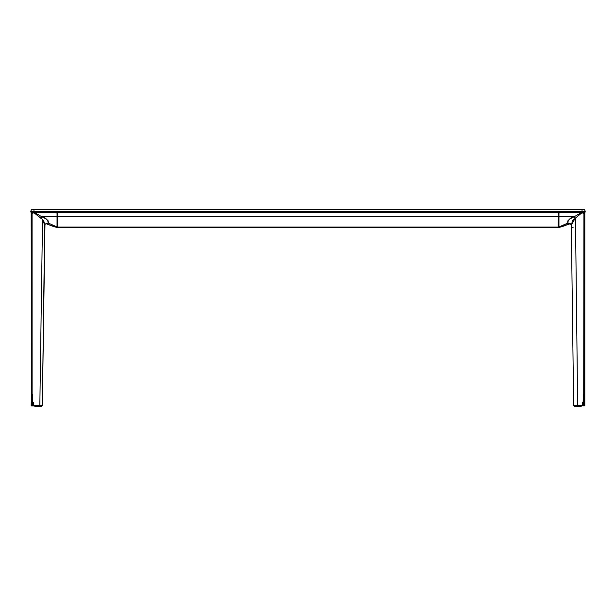 <?xml version="1.0" encoding="UTF-8"?>
<svg xmlns="http://www.w3.org/2000/svg" width="616" height="616" viewBox="0 0 616 616"><rect width="100%" height="100%" fill="white"/><g stroke="black" fill="none" stroke-linecap="round" stroke-linejoin="round"><path stroke-width="0.92" d="M56.88 213.113L57.65 213.113M558.35 213.113L559.12 213.113M584.007 209.294L582.035 209.332L584.007 209.294M31.893 209.332L582.035 209.294L33.965 209.332L582.035 209.332L582.035 211.534L585.2 211.534A3.958 3.958 0 0 0 584.107 209.332A3.958 3.958 0 0 1 585.2 211.534L582.035 211.534L582.035 209.332L33.965 209.332L33.965 211.534L582.035 211.534L582.035 212.058L585.2 212.058L585.2 211.534L585.2 212.058L33.965 212.058L33.965 209.332L31.893 209.332A3.958 3.958 0 0 0 30.8 211.534L582.035 211.534L582.035 212.058L33.965 212.058L33.965 211.534L30.8 211.534A3.958 3.958 0 0 1 31.893 209.332M30.8 212.058L33.965 212.058L30.8 212.058L30.8 211.534L30.8 212.058M558.427 212.32L558.165 227.35L558.427 212.697L57.573 212.697L558.427 212.589L57.573 212.589L57.573 227.343L558.165 227.35L57.573 227.343L558.427 227.065L57.573 227.065L57.573 216.778L558.427 216.778L57.573 216.778L57.573 212.589L558.427 212.328L57.573 212.328M32.009 212.066L31.285 212.366M57.149 227.343L57.149 227.343A7.492 7.492 0 0 1 55.486 227.065A65.935 65.935 0 0 1 46.031 223.562L55.486 227.065L57.149 227.343L57.149 226.85M31.955 212.274L31.431 212.328M57.542 226.634L57.534 227.273M583.991 212.066L584.8 212.713A10.549 10.549 0 0 1 584.807 212.705L584.8 212.659M584.045 212.274L558.958 212.697L584.823 212.535M570.37 223.731L566.112 225.186A65.935 65.935 0 0 1 561.045 226.904L569.954 223.562L560.514 227.065L558.851 227.343L558.851 226.85M569.969 223.562A65.935 65.935 0 0 1 560.514 227.065A7.492 7.492 0 0 1 558.851 227.343L558.851 227.343M558.496 227.312L558.458 226.634M44.691 225.048L43.99 221.675L42.527 219.427L39.832 405.651L42.258 405.659M34.981 405.651L39.832 405.651L34.981 405.651L39.832 405.651L42.527 219.427L33.842 212.597L32.086 213.875L32.132 405.651L32.663 394.656L32.894 405.651L33.333 405.651L33.495 402.502L33.726 405.651L34.519 405.651M34.211 405.651L33.279 405.651L34.219 405.675M32.463 405.913L31.508 405.913L32.017 405.913L31.547 405.651L31.47 394.648L31.37 405.651L32.648 405.913L32.132 405.651L32.086 213.875L33.834 212.589L31.193 212.582L31.393 213.475M31.778 405.913L31.2 405.651L31.2 404.065L31.47 394.648L31.816 405.651L31.855 213.875L31.254 213.036L31.855 213.875L31.816 405.651L39.355 405.913M46.308 223.516L44.976 224.316L48.194 223.061L44.976 224.316L44.691 225.086L42.35 405.659L39.909 405.913M33.587 405.913L32.794 405.913M32.517 405.651L32.987 405.913L32.517 405.651L32.663 394.656L32.517 405.651M31.462 405.651L31.193 212.589L33.834 212.328L31.193 212.589M47.386 224.155A65.935 65.935 0 0 0 54.955 226.904L55.994 227.165A7.384 5.121 -74.1 0 0 57.034 227.165L57.042 212.697L34.773 212.697L57.049 212.328L33.834 212.328L34.773 212.697L34.504 213.144C33.688 212.713 32.894 212.944 32.117 213.837L33.826 212.589L34.773 212.697L34.504 213.144L40.802 218.264L41.873 216.778L34.773 212.697L41.873 216.778L40.802 218.264L42.527 219.427L44.691 225.117L44.444 226.557M46.138 223.531L47.586 223.662L48.194 223.061L57.042 226.904L48.194 223.061C48.002 219.927 45.9 217.833 41.873 216.778L46.416 219.119L48.179 220.867L48.194 223.061L45.938 223.462M56.31 226.981L56.949 227.181M54.955 226.904A65.935 65.935 0 0 1 49.888 225.186L54.955 226.904L49.888 225.186M57.042 216.778L41.873 216.778L57.042 216.778L57.172 212.643L57.042 226.904L57.042 216.778M57.172 212.497L57.172 227.073M57.172 216.57L57.172 226.811M57.573 216.355L57.573 226.557M57.303 216.462L57.442 226.688L57.303 216.462M40.802 218.264L41.742 218.857M31.308 213.213L31.208 212.79M31.2 404.073L31.2 405.259M33.834 212.589L34.773 212.697M31.431 397.405L31.455 395.341M31.87 225.856L31.863 219.866M31.855 309.763L31.87 237.845M57.172 212.643L57.172 216.67M48.194 223.061L48.548 221.929M573.742 405.659L577.654 405.651L575.475 218.11L572.626 220.49L571.309 225.048M570.039 223.446L571.309 225.086L573.65 405.659L581.134 405.913L573.65 405.659L571.317 225.294M584.599 213.498L584.792 212.774L584.145 213.875L584.137 216.87L584.184 405.651L584.53 394.656L584.8 405.651L584.807 212.597L582.166 212.589L575.475 218.11L577.654 405.651L583.483 405.651L583.344 394.648L583.013 405.913L583.483 405.651L583.344 394.648L583.698 405.913L583.914 213.875L582.174 212.597L583.914 213.875L584.222 405.913L584.145 213.875L584.792 212.813M559.051 227.181L559.69 226.981M566.112 225.186L561.045 226.904A65.935 65.935 0 0 0 570.108 223.485M569.869 223.523L568.414 223.67L567.806 223.061L558.966 227.165A7.384 5.121 74.1 0 0 560.006 227.165L561.045 226.904M570.062 223.462L567.806 223.061L571.001 224.293L567.806 223.061L567.821 220.875L569.577 219.119L574.127 216.778C570.085 217.848 567.975 219.943 567.806 223.061L568.114 223.523M571.024 224.316L571.309 225.086L575.198 218.264L574.127 216.778L575.475 218.11L581.496 213.144L581.227 212.697L582.174 212.589L583.883 213.837C583.106 212.944 582.312 212.713 581.496 213.144L581.227 212.697L574.127 216.778L581.227 212.697L558.827 212.643L558.958 216.778L558.958 212.697L558.958 216.778L574.127 216.778L558.958 216.778L558.958 226.904L568.214 223.023L567.452 221.929M571.556 226.557L571.309 225.117M573.65 405.659L582.205 405.913M576.645 405.913L576.076 405.913M584.753 405.651L584.8 405.259M584.476 400.138L584.63 405.651L584.476 400.138M582.274 405.651L582.513 402.51L582.667 405.651M558.827 227.073L558.827 212.543M558.427 226.557L558.427 216.355M558.827 226.811L558.827 216.67M573.257 227.15L571.902 227.142L572.495 227.404M581.227 212.697L582.174 212.589M582.405 212.79L582.821 213.121M584.569 397.389L584.576 398.768M584.545 395.318L584.553 396.011L584.545 395.318M584.8 212.651L584.607 213.475M584.13 263.617L584.145 309.763M584.13 225.856L584.13 261.815M584.13 221.814L584.13 224.771M584.137 218.588L584.137 219.388M584.122 212.328L584.538 212.328M573.088 217.279L572.549 217.517M579.494 213.96L577.754 215.03M36.575 406.445L34.796 406.445L36.575 406.445L36.575 405.913L36.575 406.445L41.395 406.445L36.575 406.445M34.796 406.445L34.796 405.651L34.796 406.445L36.937 406.706L35.605 406.706M39.255 406.706L39.663 406.706M40.587 406.706L36.937 406.706L40.602 406.706L41.395 406.445L41.395 405.651M576.384 406.445L574.605 406.445L576.384 406.445L576.384 405.913L576.384 406.445L581.204 406.445L576.384 406.445M574.605 405.651L574.605 406.445L576.745 406.706L575.413 406.706M579.063 406.706L579.471 406.706M580.395 406.706L576.745 406.706L580.411 406.706L581.204 406.445L581.019 405.651M57.835 227.35L558.165 227.35M42.35 405.659L44.976 224.316M31.193 226.388L31.193 212.705M584.807 267.752L584.807 212.705"/></g></svg>
